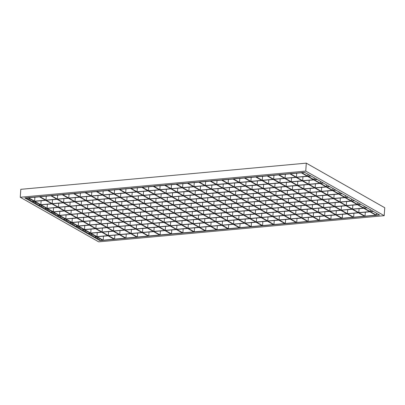 <?xml version="1.0" encoding="UTF-8"?>
<svg xmlns="http://www.w3.org/2000/svg" width="405" height="405" viewBox="0 0 405 405"><rect width="100%" height="100%" fill="white"/><g stroke="black" fill="none" stroke-linecap="round" stroke-linejoin="round"><path stroke-width="0.61" d="M29.069 199.543L29.145 198.445M35.306 203.087L35.382 201.989M41.543 206.631L41.619 205.532M47.775 210.175L47.856 209.076M54.012 213.719L54.088 212.62M60.249 217.262L60.325 216.164M66.562 219.707L66.486 220.806M72.794 223.251L72.718 224.35M79.031 226.795L78.955 227.893M85.268 230.344L85.192 231.442M91.505 233.887L91.424 234.986M97.737 237.431L97.661 238.53M99.676 240.499L93.641 237.072L96.623 236.798L102.657 240.226L99.676 240.499L99.731 239.704L94.897 236.955M99.979 240.671L102.961 240.398L99.984 240.605M379.591 214.974L376.615 215.247L379.591 214.974M373.359 211.43L379.394 214.858L376.412 215.131L370.378 211.704L373.359 211.43M240.109 227.828L250.948 226.83L240.114 227.757M164.982 185.12L175.821 184.128L164.982 185.055M171.214 188.669L165.179 185.237L176.023 184.245L182.058 187.672L171.214 188.669L171.492 184.695L176.079 184.275M177.451 192.213L171.416 188.781L182.26 187.788L188.295 191.216L177.451 192.213L177.729 188.239L182.316 187.819M183.688 195.757L177.653 192.324L188.492 191.332L194.527 194.759L183.688 195.757L183.966 191.783L188.553 191.362M189.92 199.3L183.885 195.868L194.729 194.876L200.764 198.308L189.92 199.3L190.198 195.331L194.785 194.911M196.157 202.844L190.122 199.417L200.966 198.42L207.001 201.852L196.157 202.844L196.435 198.875L201.022 198.455M202.394 206.388L196.359 202.961L207.198 201.963L213.232 205.396L202.394 206.388L202.672 202.419L207.259 201.999M208.631 209.932L202.596 206.504L213.435 205.507L219.469 208.94L208.631 209.932L208.904 205.963L213.491 205.543M214.863 213.475L208.828 210.048L219.672 209.056L225.706 212.483L214.863 213.475L215.141 209.506L219.728 209.086M221.1 217.019L215.065 213.592L225.909 212.6L231.944 216.027L221.1 217.019L221.378 213.05L225.965 212.63M227.337 220.568L221.302 217.136L232.141 216.143L238.175 219.571L227.337 220.568L227.615 216.594L232.202 216.174M233.569 224.112L227.534 220.679L238.378 219.687L244.412 223.114L233.569 224.112L233.847 220.138L238.434 219.718M239.806 227.656L233.771 224.223L244.615 223.231L250.649 226.658L239.806 227.656L240.084 223.681L244.671 223.261M228.724 228.871L239.568 227.873L228.729 228.805M228.42 228.698L239.264 227.706L233.229 224.274L222.391 225.266L228.42 228.698L228.698 224.729L233.285 224.309M222.188 225.155L233.027 224.157L226.992 220.73L216.154 221.722L222.188 225.155L222.466 221.181L227.053 220.76M215.951 221.611L226.795 220.614L220.76 217.186L209.917 218.179L215.951 221.611L216.23 217.637L220.816 217.217M209.714 218.067L220.558 217.07L214.523 213.643L203.68 214.635L209.714 218.067L209.993 214.093L214.579 213.673M203.482 214.518L214.321 213.526L208.286 210.099L197.448 211.091L203.482 214.518L203.756 210.549L208.347 210.129M197.245 210.975L208.084 209.982L202.049 206.555L191.211 207.547L197.245 210.975L197.524 207.006L202.11 206.585M191.008 207.431L201.852 206.439L195.817 203.006L184.974 204.004L191.008 207.431L191.287 203.462L195.873 203.042M184.771 203.887L195.615 202.895L189.581 199.462L178.737 200.46L184.771 203.887L185.05 199.918L189.636 199.498M178.539 200.343L189.378 199.351L183.344 195.919L172.505 196.916L178.539 200.343L178.818 196.374L183.404 195.954M172.302 196.8L183.146 195.807L177.112 192.375L166.268 193.367L172.302 196.8L172.581 192.831L177.167 192.41M166.065 193.256L176.909 192.264L170.875 188.831L160.031 189.823L166.065 193.256L166.344 189.287L170.93 188.862M159.833 189.712L170.672 188.715L164.638 185.287L153.799 186.28L159.833 189.712L160.107 185.738L164.698 185.318M153.596 186.168L164.435 185.171L153.601 186.097M217.338 229.913L228.182 228.921L217.343 229.848M217.04 229.741L227.878 228.749L221.844 225.317L211.005 226.314L217.04 229.741L217.318 225.772L221.905 225.352M210.802 226.198L221.646 225.205L215.612 221.773L204.768 222.765L210.802 226.198L211.081 222.229L215.668 221.808M204.565 222.654L215.409 221.662L209.375 218.229L198.531 219.221L204.565 222.654L204.844 218.685L209.431 218.26M198.334 219.11L209.172 218.113L203.138 214.685L192.299 215.678L198.334 219.11L198.612 215.136L203.199 214.716M192.097 215.566L202.94 214.569L196.906 211.142L186.062 212.134L192.097 215.566L192.375 211.592L196.962 211.172M185.86 212.023L196.703 211.025L190.669 207.598L179.825 208.59L185.86 212.023L186.138 208.048L190.725 207.628M179.628 208.474L190.466 207.481L184.432 204.054L173.593 205.046L179.628 208.474L179.901 204.505L184.488 204.085M173.391 204.93L184.229 203.938L178.195 200.505L167.356 201.503L173.391 204.93L173.669 200.961L178.256 200.541M167.154 201.386L177.998 200.394L171.963 196.962L161.119 197.959L167.154 201.386L167.432 197.417L172.019 196.997M160.917 197.843L171.76 196.85L165.726 193.418L154.882 194.415L160.917 197.843L161.195 193.873L165.782 193.453M154.685 194.299L165.523 193.306L159.489 189.874L148.65 190.866L154.685 194.299L154.963 190.33L159.55 189.91M148.448 190.755L159.292 189.763L153.257 186.33L142.413 187.323L148.448 190.755L148.726 186.786L153.313 186.361M142.211 187.211L153.055 186.214L142.216 187.145M205.958 230.956L216.797 229.964L205.963 230.89M205.654 230.784L216.498 229.792L210.463 226.36L199.619 227.357L205.654 230.784L205.932 226.815L210.519 226.395M199.417 227.24L210.261 226.248L204.226 222.816L193.387 223.813L199.417 227.24L199.695 223.271L204.282 222.851M193.185 223.697L204.024 222.704L197.989 219.272L187.15 220.264L193.185 223.697L193.463 219.728L198.05 219.307M186.948 220.153L197.792 219.161L191.757 215.728L180.913 216.721L186.948 220.153L187.226 216.184L191.813 215.759M180.711 216.609L191.555 215.612L185.52 212.185L174.677 213.177L180.711 216.609L180.989 212.635L185.576 212.215M174.479 213.065L185.318 212.068L179.283 208.641L168.445 209.633L174.479 213.065L174.752 209.091L179.344 208.671M168.242 209.522L179.081 208.524L173.046 205.097L162.208 206.089L168.242 209.522L168.52 205.548L173.107 205.127M162.005 205.973L172.849 204.981L166.814 201.553L155.971 202.546L162.005 205.973L162.284 202.004L166.87 201.584M155.768 202.429L166.612 201.437L160.577 198.005L149.734 199.002L155.768 202.429L156.047 198.46L160.633 198.04M149.536 198.885L160.375 197.893L154.34 194.461L143.502 195.458L149.536 198.885L149.815 194.916L154.401 194.496M143.299 195.342L154.143 194.349L148.108 190.917L137.265 191.914L143.299 195.342L143.578 191.373L148.164 190.952M137.062 191.798L147.906 190.806L141.871 187.373L131.028 188.365L137.062 191.798L137.341 187.829L141.927 187.409M130.83 188.254L141.669 187.262L130.835 188.188M194.572 231.999L205.416 231.007L194.577 231.933M194.273 231.827L205.112 230.835L199.078 227.402L188.239 228.4L194.273 231.827L194.547 227.858L199.133 227.438M188.036 228.283L198.875 227.291L192.841 223.859L182.002 224.856L188.036 228.283L188.315 224.314L192.901 223.894M181.799 224.74L192.643 223.747L186.609 220.315L175.765 221.312L181.799 224.74L182.078 220.771L186.665 220.35M175.562 221.196L186.406 220.204L180.372 216.771L169.528 217.763L175.562 221.196L175.841 217.227L180.427 216.807M169.331 217.652L180.169 216.66L174.135 213.227L163.296 214.22L169.331 217.652L169.609 213.683L174.196 213.263M163.094 214.108L173.937 213.111L167.903 209.684L157.059 210.676L163.094 214.108L163.372 210.134L167.959 209.714M156.856 210.565L167.7 209.567L161.666 206.14L150.822 207.132L156.856 210.565L157.135 206.59L161.722 206.17M150.625 207.021L161.463 206.023L155.429 202.596L144.59 203.588L150.625 207.021L150.898 203.047L155.485 202.627M144.388 203.472L155.226 202.48L149.192 199.052L138.353 200.045L144.388 203.472L144.666 199.503L149.253 199.083M138.151 199.928L148.994 198.936L142.96 195.509L132.116 196.501L138.151 199.928L138.429 195.959L143.016 195.539M131.914 196.385L142.757 195.392L136.723 191.96L125.879 192.957L131.914 196.385L132.192 192.415L136.779 191.995M125.682 192.841L136.52 191.848L130.486 188.416L119.647 189.413L125.682 192.841L125.96 188.872L130.547 188.452M119.445 189.297L130.288 188.305L119.45 189.231M183.192 233.042L194.03 232.05L183.192 232.976M182.888 232.87L193.727 231.878L187.697 228.45L176.853 229.443L182.888 232.87L183.166 228.901L187.753 228.481M176.651 229.326L187.495 228.334L181.46 224.907L170.616 225.899L176.651 229.326L176.929 225.357L181.516 224.937M170.414 225.782L181.258 224.79L175.223 221.358L164.384 222.355L170.414 225.782L170.692 221.813L175.279 221.393M164.182 222.239L175.021 221.246L168.986 217.814L158.147 218.811L164.182 222.239L164.46 218.27L169.047 217.849M157.945 218.695L168.789 217.703L162.754 214.27L151.91 215.268L157.945 218.695L158.223 214.726L162.81 214.306M151.708 215.151L162.552 214.159L156.517 210.727L145.673 211.719L151.708 215.151L151.986 211.182L156.573 210.762M145.476 211.607L156.315 210.615L150.28 207.183L139.441 208.175L145.476 211.607L145.749 207.633L150.341 207.213M139.239 208.064L150.078 207.066L144.043 203.639L133.204 204.631L139.239 208.064L139.517 204.09L144.104 203.669M133.002 204.52L143.846 203.523L137.811 200.095L126.968 201.088L133.002 204.52L133.28 200.546L137.867 200.126M126.765 200.976L137.609 199.979L131.574 196.552L120.73 197.544L126.765 200.976L127.043 197.002L131.63 196.582M120.533 197.427L131.372 196.435L125.337 193.008L114.499 194L120.533 197.427L120.811 193.458L125.398 193.038M114.296 193.884L125.14 192.891L119.105 189.459L108.262 190.456L114.296 193.884L114.574 189.915L119.161 189.494M108.059 190.34L118.903 189.348L108.064 190.274M171.806 234.085L182.645 233.093L171.811 234.019M171.502 233.918L182.346 232.921L176.312 229.493L165.468 230.485L171.502 233.918L171.781 229.944L176.367 229.524M165.27 230.374L176.109 229.377L170.075 225.95L159.236 226.942L165.27 230.374L165.544 226.4L170.13 225.98M159.033 226.825L169.872 225.833L163.838 222.406L152.999 223.398L159.033 226.825L159.312 222.856L163.898 222.436M152.796 223.282L163.64 222.289L157.606 218.857L146.762 219.854L152.796 223.282L153.075 219.313L157.661 218.892M146.559 219.738L157.403 218.746L151.369 215.313L140.525 216.31L146.559 219.738L146.838 215.769L151.424 215.349M140.327 216.194L151.166 215.202L145.132 211.769L134.293 212.767L140.327 216.194L140.606 212.225L145.192 211.805M134.09 212.65L144.934 211.658L138.9 208.226L128.056 209.218L134.09 212.65L134.369 208.681L138.956 208.261M127.853 209.107L138.697 208.114L132.663 204.682L121.819 205.674L127.853 209.107L128.132 205.138L132.719 204.712M121.621 205.563L132.46 204.565L126.426 201.138L115.587 202.13L121.621 205.563L121.895 201.589L126.481 201.169M115.384 202.019L126.223 201.022L120.189 197.594L109.35 198.587L115.384 202.019L115.663 198.045L120.25 197.625M109.147 198.475L119.991 197.478L113.957 194.051L103.113 195.043L109.147 198.475L109.426 194.501L114.013 194.081M102.91 194.927L113.754 193.934L107.72 190.507L96.876 191.499L102.91 194.927L103.189 190.957L107.776 190.537M96.679 191.383L107.517 190.39L96.684 191.317M160.421 235.133L171.264 234.136L160.426 235.062M160.122 234.961L170.961 233.963L164.926 230.536L154.087 231.528L160.122 234.961L160.395 230.987L164.987 230.566M153.885 231.417L164.724 230.42L158.694 226.992L147.85 227.985L153.885 231.417L154.163 227.443L158.75 227.023M147.648 227.873L158.492 226.876L152.457 223.449L141.613 224.441L147.648 227.873L147.926 223.899L152.513 223.479M141.411 224.324L152.255 223.332L146.22 219.905L135.381 220.897L141.411 224.324L141.689 220.355L146.276 219.935M135.179 220.781L146.018 219.788L139.983 216.356L129.144 217.353L135.179 220.781L135.457 216.812L140.044 216.391M128.942 217.237L139.786 216.245L133.751 212.812L122.907 213.81L128.942 217.237L129.22 213.268L133.807 212.848M122.705 213.693L133.549 212.701L127.514 209.269L116.67 210.266L122.705 213.693L122.983 209.724L127.57 209.304M116.473 210.149L127.312 209.157L121.277 205.725L110.438 206.717L116.473 210.149L116.746 206.18L121.338 205.76M110.236 206.606L121.075 205.613L115.04 202.181L104.201 203.173L110.236 206.606L110.514 202.637L115.101 202.216M103.999 203.062L114.843 202.065L108.808 198.637L97.964 199.63L103.999 203.062L104.277 199.088L108.864 198.668M97.762 199.518L108.606 198.521L102.571 195.094L91.727 196.086L97.762 199.518L98.04 195.544L102.627 195.124M91.53 195.974L102.369 194.977L96.334 191.55L85.495 192.542L91.53 195.974L91.808 192L96.395 191.58M85.293 192.426L96.137 191.433L85.298 192.36M149.04 236.176L159.879 235.178L149.045 236.11M148.736 236.004L159.58 235.011L153.546 231.579L142.702 232.571L148.736 236.004L149.015 232.035L153.601 231.609M142.499 232.46L153.343 231.463L147.309 228.035L136.465 229.027L142.499 232.46L142.778 228.486L147.364 228.066M136.267 228.916L147.106 227.919L141.072 224.492L130.233 225.484L136.267 228.916L136.541 224.942L141.127 224.522M130.03 225.372L140.869 224.375L134.835 220.948L123.996 221.94L130.03 225.372L130.309 221.398L134.895 220.978M123.793 221.824L134.637 220.831L128.603 217.404L117.759 218.396L123.793 221.824L124.072 217.855L128.658 217.434M117.556 218.28L128.4 217.288L122.366 213.86L111.522 214.852L117.556 218.28L117.835 214.311L122.421 213.891M111.324 214.736L122.163 213.744L116.129 210.311L105.29 211.309L111.324 214.736L111.603 210.767L116.189 210.347M105.087 211.192L115.931 210.2L109.897 206.768L99.053 207.765L105.087 211.192L105.366 207.223L109.952 206.803M98.85 207.649L109.694 206.656L103.66 203.224L92.816 204.221L98.85 207.649L99.129 203.68L103.715 203.259M92.618 204.105L103.457 203.113L97.423 199.68L86.584 200.672L92.618 204.105L92.892 200.136L97.478 199.716M86.381 200.561L97.22 199.564L91.186 196.136L80.347 197.129L86.381 200.561L86.66 196.587L91.246 196.167M80.144 197.017L90.988 196.02L84.954 192.593L74.11 193.585L80.144 197.017L80.423 193.043L85.009 192.623M73.907 193.474L84.751 192.476L73.912 193.403M137.654 237.219L148.498 236.226L137.66 237.153M137.351 237.046L148.195 236.054L142.16 232.622L131.316 233.619L137.351 237.046L137.629 233.077L142.216 232.657M131.119 233.503L141.958 232.51L135.923 229.078L125.084 230.07L131.119 233.503L131.392 229.534L135.984 229.114M124.882 229.959L135.721 228.962L129.691 225.534L118.847 226.527L124.882 229.959L125.16 225.985L129.747 225.565M118.645 226.415L129.489 225.418L123.454 221.991L112.61 222.983L118.645 226.415L118.923 222.441L123.51 222.021M112.408 222.871L123.252 221.874L117.217 218.447L106.378 219.439L112.408 222.871L112.686 218.897L117.273 218.477M106.176 219.323L117.015 218.33L110.98 214.903L100.141 215.895L106.176 219.323L106.454 215.354L111.041 214.933M99.939 215.779L110.783 214.787L104.748 211.359L93.904 212.352L99.939 215.779L100.217 211.81L104.804 211.39M93.702 212.235L104.546 211.243L98.511 207.811L87.667 208.808L93.702 212.235L93.98 208.266L98.567 207.846M87.47 208.691L98.309 207.699L92.274 204.267L81.435 205.264L87.47 208.691L87.743 204.722L92.335 204.302M81.233 205.148L92.072 204.155L86.037 200.723L75.198 201.72L81.233 205.148L81.511 201.179L86.098 200.758M74.996 201.604L85.84 200.612L79.805 197.179L68.961 198.172L74.996 201.604L75.274 197.635L79.861 197.215M68.759 198.06L79.603 197.068L73.568 193.636L62.724 194.628L68.759 198.06L69.037 194.091L73.624 193.666M62.527 194.516L73.366 193.519L62.532 194.451M126.269 238.261L137.113 237.269L126.274 238.196M125.97 238.089L136.809 237.097L130.774 233.665L119.936 234.662L125.97 238.089L126.249 234.12L130.835 233.7M119.733 234.546L130.577 233.553L124.543 230.121L113.699 231.118L119.733 234.546L120.012 230.577L124.598 230.156M113.496 231.002L124.34 230.01L118.306 226.577L107.462 227.569L113.496 231.002L113.775 227.033L118.361 226.613M107.264 227.458L118.103 226.466L112.069 223.034L101.23 224.026L107.264 227.458L107.538 223.489L112.124 223.064M101.027 223.914L111.866 222.917L105.832 219.49L94.993 220.482L101.027 223.914L101.306 219.94L105.892 219.52M94.79 220.371L105.634 219.373L99.6 215.946L88.756 216.938L94.79 220.371L95.069 216.397L99.655 215.976M88.553 216.827L99.397 215.83L93.363 212.402L82.519 213.394L88.553 216.827L88.832 212.853L93.418 212.433M82.321 213.278L93.16 212.286L87.126 208.858L76.287 209.851L82.321 213.278L82.6 209.309L87.186 208.889M76.084 209.734L86.928 208.742L80.894 205.31L70.05 206.307L76.084 209.734L76.363 205.765L80.949 205.345M69.847 206.191L80.691 205.198L74.657 201.766L63.813 202.763L69.847 206.191L70.126 202.222L74.712 201.801M63.615 202.647L74.454 201.655L68.42 198.222L57.581 199.219L63.615 202.647L63.889 198.678L68.475 198.258M57.378 199.103L68.217 198.111L62.183 194.678L51.344 195.671L57.378 199.103L57.657 195.134L62.243 194.714M51.141 195.559L61.985 194.567L51.146 195.494M114.888 239.304L125.727 238.312L114.893 239.239M114.585 239.132L125.428 238.14L119.394 234.708L108.55 235.705L114.585 239.132L114.863 235.163L119.45 234.743M108.348 235.589L119.191 234.596L113.157 231.164L102.313 232.161L108.348 235.589L108.626 231.619L113.213 231.199M102.116 232.045L112.954 231.052L106.92 227.62L96.081 228.617L102.116 232.045L102.389 228.076L106.981 227.656M95.879 228.501L106.718 227.509L100.688 224.076L89.844 225.069L95.879 228.501L96.157 224.532L100.744 224.112M89.642 224.957L100.486 223.965L94.451 220.533L83.607 221.525L89.642 224.957L89.92 220.988L94.507 220.563M83.405 221.413L94.249 220.416L88.214 216.989L77.375 217.981L83.405 221.413L83.683 217.439L88.27 217.019M77.173 217.87L88.012 216.872L81.977 213.445L71.138 214.437L77.173 217.87L77.451 213.896L82.038 213.475M70.936 214.326L81.78 213.329L75.745 209.901L64.901 210.894L70.936 214.326L71.214 210.352L75.801 209.932M64.699 210.777L75.543 209.785L69.508 206.358L58.664 207.35L64.699 210.777L64.977 206.808L69.564 206.388M58.467 207.233L69.306 206.241L63.271 202.814L52.432 203.806L58.467 207.233L58.74 203.264L63.332 202.844M52.23 203.69L63.069 202.697L57.034 199.265L46.195 200.262L52.23 203.69L52.508 199.721L57.095 199.3M45.993 200.146L56.837 199.154L50.802 195.721L39.958 196.719L45.993 200.146L46.271 196.177L50.858 195.757M39.756 196.602L50.6 195.61L39.761 196.536M103.503 240.347L114.347 239.355L103.508 240.281M103.199 240.175L114.043 239.183L108.008 235.756L97.165 236.748L103.199 240.175L103.477 236.206L108.064 235.786M96.967 236.631L107.806 235.639L101.771 232.212L90.933 233.204L96.967 236.631L97.246 232.662L101.832 232.242M90.73 233.088L101.574 232.095L95.539 228.663L84.696 229.66L90.73 233.088L91.009 229.119L95.595 228.698M84.493 229.544L95.337 228.552L89.302 225.119L78.459 226.117L84.493 229.544L84.772 225.575L89.358 225.155M78.261 226L89.1 225.008L83.066 221.576L72.227 222.573L78.261 226L78.535 222.031L83.121 221.611M72.024 222.456L82.863 221.464L76.828 218.032L65.99 219.024L72.024 222.456L72.303 218.487L76.889 218.067M65.787 218.913L76.631 217.915L70.597 214.488L59.753 215.48L65.787 218.913L66.066 214.939L70.652 214.518M59.55 215.369L70.394 214.372L64.36 210.944L53.516 211.936L59.55 215.369L59.829 211.395L64.415 210.975M53.318 211.825L64.157 210.828L58.123 207.4L47.284 208.393L53.318 211.825L53.597 207.851L58.183 207.431M47.081 208.276L57.925 207.284L51.891 203.857L41.047 204.849L47.081 208.276L47.36 204.307L51.946 203.887M40.844 204.733L51.688 203.74L45.654 200.313L34.81 201.305L40.844 204.733L41.123 200.764L45.709 200.343M34.612 201.189L45.451 200.197L39.417 196.764L28.578 197.761L34.612 201.189L34.886 197.22L39.472 196.8M28.375 197.645L39.214 196.653L28.38 197.579M93.444 236.955L96.425 236.682L90.391 233.255L87.409 233.528L93.444 236.955L93.499 236.161L88.66 233.412M87.207 233.412L90.188 233.138L84.154 229.711L81.172 229.984L87.207 233.412L87.262 232.617L82.423 229.868M80.97 229.868L83.951 229.594L77.917 226.162L74.935 226.435L80.97 229.868L81.025 229.073L76.186 226.324M74.738 226.324L77.714 226.051L71.68 222.618L68.703 222.892L74.738 226.324L74.793 225.529L69.954 222.78M68.501 222.78L71.482 222.507L65.448 219.075L62.466 219.348L68.501 222.78L68.556 221.986L63.717 219.237M62.264 219.237L65.245 218.963L59.211 215.531L56.229 215.804L62.264 219.237L62.319 218.442L57.48 215.688M56.027 215.693L59.008 215.419L52.974 211.987L49.992 212.26L56.027 215.693L56.082 214.898L51.248 212.144M49.795 212.144L52.777 211.871L46.742 208.443L43.76 208.717L49.795 212.144L49.85 211.354L45.011 208.6M43.558 208.6L46.54 208.327L40.505 204.9L37.523 205.173L43.558 208.6L43.613 207.805L38.774 205.057M37.321 205.057L40.303 204.783L34.268 201.356L31.286 201.629L37.321 205.057L37.376 204.262L32.537 201.513M31.089 201.513L34.066 201.239L28.031 197.812L25.054 198.085L31.089 201.513L31.139 200.718L26.305 197.969M24.852 197.969L27.834 197.696L24.857 197.903M251.49 226.785L262.334 225.787L251.495 226.714M176.362 184.078L187.206 183.085L176.367 184.012M182.599 187.621L176.565 184.194L187.404 183.202L193.438 186.629L182.599 187.621L182.878 183.652L187.464 183.232M188.836 191.17L182.802 187.738L193.641 186.745L199.675 190.173L188.836 191.17L189.11 187.196L193.701 186.776M195.068 194.714L189.034 191.281L199.878 190.289L205.912 193.717L195.068 194.714L195.347 190.74L199.933 190.32M201.305 198.258L195.271 194.825L206.115 193.833L212.149 197.26L201.305 198.258L201.584 194.284L206.17 193.863M207.542 201.801L201.508 198.369L212.347 197.377L218.381 200.809L207.542 201.801L207.821 197.832L212.407 197.407M213.774 205.345L207.74 201.913L218.584 200.92L224.618 204.353L213.774 205.345L214.053 201.376L218.639 200.956M220.011 208.889L213.977 205.462L224.821 204.464L230.855 207.897L220.011 208.889L220.29 204.92L224.876 204.5M226.248 212.433L220.214 209.005L231.052 208.008L237.087 211.44L226.248 212.433L226.527 208.464L231.113 208.043M232.485 215.976L226.451 212.549L237.29 211.552L243.324 214.984L232.485 215.976L232.759 212.007L237.35 211.587M238.717 219.52L232.683 216.093L243.526 215.101L249.561 218.528L238.717 219.52L238.996 215.551L243.582 215.131M244.954 223.069L238.92 219.637L249.763 218.644L255.798 222.072L244.954 223.069L245.233 219.095L249.819 218.675M251.191 226.613L245.157 223.18L255.995 222.188L262.03 225.615L251.191 226.613L251.47 222.639L256.056 222.218M262.875 225.737L273.719 224.745L262.88 225.671M187.748 183.035L198.587 182.042L187.753 182.969M193.985 186.578L187.95 183.151L198.789 182.154L204.824 185.586L193.985 186.578L194.258 182.609L198.845 182.189M200.217 190.122L194.182 186.695L205.026 185.703L211.061 189.13L200.217 190.122L200.495 186.153L205.082 185.733M206.454 193.671L200.419 190.239L211.263 189.246L217.298 192.674L206.454 193.671L206.732 189.697L211.319 189.277M212.691 197.215L206.656 193.782L217.495 192.79L223.53 196.217L212.691 197.215L212.969 193.241L217.556 192.82M218.923 200.758L212.888 197.326L223.732 196.334L229.767 199.761L218.923 200.758L219.201 196.784L223.788 196.364M225.16 204.302L219.125 200.87L229.969 199.878L236.004 203.31L225.16 204.302L225.438 200.333L230.025 199.908M231.397 207.846L225.362 204.414L236.201 203.421L242.236 206.854L231.397 207.846L231.675 203.877L236.262 203.457M237.634 211.39L231.599 207.962L242.438 206.965L248.473 210.398L237.634 211.39L237.907 207.421L242.494 207.001M243.866 214.933L237.831 211.506L248.675 210.509L254.71 213.941L243.866 214.933L244.144 210.965L248.731 210.544M250.103 218.477L244.068 215.05L254.912 214.053L260.947 217.485L250.103 218.477L250.381 214.508L254.968 214.088M256.34 222.021L250.305 218.594L261.144 217.601L267.178 221.029L256.34 222.021L256.618 218.052L261.205 217.632M262.572 225.565L256.537 222.137L267.381 221.145L273.416 224.572L262.572 225.565L262.85 221.596L267.437 221.176M274.261 224.694L285.1 223.702L274.266 224.628M199.128 181.992L209.972 181L199.133 181.926M205.365 185.536L199.331 182.108L210.175 181.111L216.209 184.543L205.365 185.536L205.644 181.567L210.23 181.146M211.602 189.079L205.568 185.652L216.407 184.655L222.441 188.087L211.602 189.079L211.881 185.11L216.467 184.69M217.839 192.623L211.805 189.196L222.644 188.203L228.678 191.631L217.839 192.623L218.113 188.654L222.704 188.234M224.071 196.167L218.037 192.739L228.881 191.747L234.915 195.175L224.071 196.167L224.35 192.198L228.936 191.778M230.308 199.716L224.274 196.283L235.118 195.291L241.152 198.718L230.308 199.716L230.587 195.742L235.173 195.321M236.545 203.259L230.511 199.827L241.35 198.835L247.384 202.262L236.545 203.259L236.824 199.285L241.41 198.865M242.777 206.803L236.743 203.371L247.587 202.378L253.621 205.806L242.777 206.803L243.056 202.829L247.642 202.409M249.014 210.347L242.98 206.915L253.824 205.922L259.858 209.355L249.014 210.347L249.293 206.378L253.879 205.958M255.251 213.891L249.217 210.463L260.056 209.466L266.09 212.898L255.251 213.891L255.53 209.922L260.116 209.501M261.488 217.434L255.454 214.007L266.293 213.01L272.327 216.442L261.488 217.434L261.762 213.465L266.353 213.045M267.72 220.978L261.686 217.551L272.53 216.553L278.564 219.986L267.72 220.978L267.999 217.009L272.585 216.589M273.957 224.522L267.923 221.095L278.767 220.102L284.801 223.53L273.957 224.522L274.236 220.553L278.822 220.133M285.641 223.651L296.485 222.659L285.647 223.585M210.514 180.949L221.358 179.957L210.519 180.883M216.751 184.493L210.716 181.065L221.555 180.068L227.59 183.5L216.751 184.493L217.029 180.524L221.616 180.103M222.988 188.036L216.953 184.609L227.792 183.612L233.827 187.044L222.988 188.036L223.261 184.067L227.848 183.647M229.22 191.58L223.185 188.153L234.029 187.156L240.064 190.588L229.22 191.58L229.498 187.611L234.085 187.191M235.457 195.124L229.422 191.697L240.266 190.704L246.301 194.132L235.457 195.124L235.735 191.155L240.322 190.735M241.694 198.668L235.659 195.24L246.498 194.248L252.533 197.675L241.694 198.668L241.972 194.699L246.559 194.278M247.926 202.216L241.891 198.784L252.735 197.792L258.77 201.219L247.926 202.216L248.204 198.242L252.791 197.822M254.163 205.76L248.128 202.328L258.972 201.336L265.007 204.763L254.163 205.76L254.441 201.786L259.028 201.366M260.4 209.304L254.365 205.872L265.204 204.879L271.239 208.307L260.4 209.304L260.678 205.33L265.265 204.91M266.637 212.848L260.602 209.415L271.441 208.423L277.476 211.856L266.637 212.848L266.91 208.879L271.497 208.453M272.869 216.391L266.834 212.959L277.678 211.967L283.713 215.399L272.869 216.391L273.147 212.423L277.734 212.002M279.106 219.935L273.071 216.508L283.915 215.511L289.95 218.943L279.106 219.935L279.384 215.966L283.971 215.546M285.343 223.479L279.308 220.052L290.147 219.054L296.182 222.487L285.343 223.479L285.621 219.51L290.208 219.09M297.027 222.608L307.871 221.616L297.032 222.542M221.899 179.906L232.738 178.909L221.905 179.84M228.131 183.45L222.097 180.017L232.941 179.025L238.975 182.458L228.131 183.45L228.41 179.481L232.996 179.061M234.368 186.994L228.334 183.561L239.178 182.569L245.212 186.001L234.368 186.994L234.647 183.025L239.233 182.604M240.605 190.537L234.571 187.11L245.41 186.113L251.444 189.545L240.605 190.537L240.884 186.568L245.47 186.148M246.842 194.081L240.808 190.654L251.647 189.656L257.681 193.089L246.842 194.081L247.116 190.112L251.707 189.692M253.074 197.625L247.04 194.197L257.884 193.2L263.918 196.633L253.074 197.625L253.353 193.656L257.939 193.236M259.311 201.169L253.277 197.741L264.121 196.749L270.155 200.176L259.311 201.169L259.59 197.2L264.176 196.779M265.548 204.717L259.514 201.285L270.353 200.293L276.387 203.72L265.548 204.717L265.827 200.743L270.413 200.323M271.78 208.261L265.746 204.829L276.59 203.836L282.624 207.264L271.78 208.261L272.059 204.287L276.645 203.867M278.017 211.805L271.983 208.373L282.827 207.38L288.861 210.808L278.017 211.805L278.296 207.831L282.882 207.411M284.254 215.349L278.22 211.916L289.059 210.924L295.093 214.356L284.254 215.349L284.533 211.38L289.119 210.954M290.491 218.892L284.457 215.46L295.296 214.468L301.33 217.9L290.491 218.892L290.765 214.923L295.356 214.503M296.723 222.436L290.689 219.009L301.533 218.011L307.567 221.444L296.723 222.436L297.002 218.467L301.588 218.047M308.413 221.565L319.251 220.568L308.418 221.5M233.28 178.863L244.124 177.866L233.285 178.792M239.517 182.407L233.482 178.975L244.326 177.982L250.361 181.41L239.517 182.407L239.795 178.433L244.382 178.013M245.754 185.951L239.719 182.518L250.558 181.526L256.593 184.958L245.754 185.951L246.032 181.982L250.619 181.556M251.991 189.494L245.956 186.062L256.795 185.07L262.83 188.502L251.991 189.494L252.264 185.525L256.851 185.105M258.223 193.038L252.188 189.611L263.032 188.614L269.067 192.046L258.223 193.038L258.501 189.069L263.088 188.649M264.46 196.582L258.425 193.155L269.269 192.157L275.304 195.59L264.46 196.582L264.738 192.613L269.325 192.193M270.697 200.126L264.662 196.698L275.501 195.701L281.536 199.133L270.697 200.126L270.975 196.157L275.562 195.736M276.929 203.669L270.894 200.242L281.738 199.25L287.773 202.677L276.929 203.669L277.207 199.7L281.794 199.28M283.166 207.218L277.131 203.786L287.975 202.794L294.01 206.221L283.166 207.218L283.444 203.244L288.031 202.824M289.403 210.762L283.368 207.33L294.207 206.337L300.242 209.765L289.403 210.762L289.681 206.788L294.268 206.368M295.64 214.306L289.605 210.873L300.444 209.881L306.479 213.308L295.64 214.306L295.913 210.332L300.5 209.911M301.872 217.849L295.837 214.417L306.681 213.425L312.716 216.857L301.872 217.849L302.15 213.875L306.737 213.455M308.109 221.393L302.074 217.961L312.918 216.969L318.953 220.401L308.109 221.393L308.387 217.424L312.974 217.004M319.793 220.523L330.637 219.525L319.798 220.452M244.666 177.82L255.509 176.823L244.671 177.749M250.903 181.364L244.868 177.932L255.707 176.939L261.741 180.367L250.903 181.364L251.181 177.39L255.768 176.97M257.135 184.908L251.1 181.475L261.944 180.483L267.978 183.91L257.135 184.908L257.413 180.934L262 180.514M263.371 188.452L257.337 185.019L268.181 184.027L274.215 187.459L263.371 188.452L263.65 184.477L268.237 184.057M269.608 191.995L263.574 188.563L274.413 187.571L280.447 191.003L269.608 191.995L269.887 188.026L274.474 187.606M275.845 195.539L269.811 192.112L280.65 191.114L286.684 194.547L275.845 195.539L276.119 191.57L280.711 191.15M282.077 199.083L276.043 195.655L286.887 194.658L292.921 198.091L282.077 199.083L282.356 195.114L286.942 194.694M288.314 202.627L282.28 199.199L293.124 198.202L299.158 201.634L288.314 202.627L288.593 198.658L293.179 198.237M294.551 206.17L288.517 202.743L299.356 201.751L305.39 205.178L294.551 206.17L294.83 202.201L299.417 201.781M300.783 209.714L294.749 206.287L305.593 205.294L311.627 208.722L300.783 209.714L301.062 205.745L305.648 205.325M307.02 213.263L300.986 209.831L311.83 208.838L317.864 212.266L307.02 213.263L307.299 209.289L311.885 208.869M313.257 216.807L307.223 213.374L318.062 212.382L324.096 215.809L313.257 216.807L313.536 212.833L318.122 212.412M319.494 220.35L313.46 216.918L324.299 215.926L330.333 219.353L319.494 220.35L319.768 216.376L324.359 215.956M331.179 219.48L342.017 218.482L331.184 219.409M256.051 176.772L266.89 175.78L256.056 176.707M262.283 180.316L256.249 176.889L267.092 175.897L273.127 179.324L262.283 180.316L262.561 176.347L267.148 175.927M268.52 183.865L262.486 180.433L273.329 179.44L279.364 182.868L268.52 183.865L268.798 179.891L273.385 179.471M274.757 187.409L268.723 183.976L279.561 182.984L285.596 186.411L274.757 187.409L275.035 183.435L279.622 183.014M280.994 190.952L274.96 187.52L285.798 186.528L291.833 189.955L280.994 190.952L281.267 186.978L285.854 186.558M287.226 194.496L281.192 191.064L292.035 190.072L298.07 193.504L287.226 194.496L287.504 190.527L292.091 190.107M293.463 198.04L287.428 194.608L298.272 193.615L304.307 197.048L293.463 198.04L293.741 194.071L298.328 193.651M299.7 201.584L293.666 198.156L304.504 197.159L310.539 200.591L299.7 201.584L299.978 197.615L304.565 197.194M305.932 205.127L299.897 201.7L310.741 200.703L316.776 204.135L305.932 205.127L306.21 201.158L310.797 200.738M312.169 208.671L306.134 205.244L316.978 204.247L323.013 207.679L312.169 208.671L312.447 204.702L317.034 204.282M318.406 212.215L312.371 208.788L323.21 207.795L329.245 211.223L318.406 212.215L318.684 208.246L323.271 207.826M324.643 215.764L318.608 212.331L329.447 211.339L335.482 214.766L324.643 215.764L324.916 211.79L329.503 211.369M330.875 219.307L324.84 215.875L335.684 214.883L341.719 218.31L330.875 219.307L331.153 215.333L335.74 214.913M342.564 218.432L353.403 217.439L342.564 218.366M267.432 175.73L278.275 174.737L267.437 175.664M273.669 179.273L267.634 175.846L278.478 174.849L284.512 178.281L273.669 179.273L273.947 175.304L278.534 174.884M279.906 182.817L273.871 179.39L284.71 178.397L290.744 181.825L279.906 182.817L280.184 178.848L284.771 178.428M286.138 186.366L280.103 182.933L290.947 181.941L296.981 185.369L286.138 186.366L286.416 182.392L291.003 181.972M292.375 189.91L286.34 186.477L297.184 185.485L303.218 188.912L292.375 189.91L292.653 185.935L297.24 185.515M298.612 193.453L292.577 190.021L303.416 189.029L309.45 192.456L298.612 193.453L298.89 189.479L303.477 189.059M304.849 196.997L298.814 193.565L309.653 192.572L315.687 196.005L304.849 196.997L305.122 193.028L309.714 192.603M311.08 200.541L305.046 197.108L315.89 196.116L321.924 199.549L311.08 200.541L311.359 196.572L315.946 196.152M317.317 204.085L311.283 200.657L322.127 199.66L328.161 203.092L317.317 204.085L317.596 200.116L322.183 199.695M323.554 207.628L317.52 204.201L328.359 203.204L334.393 206.636L323.554 207.628L323.833 203.659L328.42 203.239M329.786 211.172L323.752 207.745L334.596 206.747L340.63 210.18L329.786 211.172L330.065 207.203L334.651 206.783M336.023 214.716L329.989 211.288L340.833 210.296L346.867 213.724L336.023 214.716L336.302 210.747L340.888 210.327M342.26 218.265L336.226 214.832L347.065 213.84L353.099 217.267L342.26 218.265L342.539 214.291L347.125 213.87M353.945 217.389L364.789 216.397L353.95 217.323M278.817 174.687L289.656 173.694L278.822 174.621M285.054 178.23L279.02 174.803L289.858 173.806L295.893 177.238L285.054 178.23L285.333 174.261L289.919 173.841M291.286 181.774L285.252 178.347L296.095 177.349L302.13 180.782L291.286 181.774L291.565 177.805L296.151 177.385M297.523 185.318L291.489 181.891L302.332 180.898L308.367 184.326L297.523 185.318L297.802 181.349L302.388 180.929M303.76 188.867L297.726 185.434L308.564 184.442L314.599 187.869L303.76 188.867L304.039 184.893L308.625 184.472M309.997 192.41L303.963 188.978L314.801 187.986L320.836 191.413L309.997 192.41L310.27 188.436L314.857 188.016M316.229 195.954L310.195 192.522L321.038 191.53L327.073 194.957L316.229 195.954L316.507 191.98L321.094 191.56M322.466 199.498L316.432 196.066L327.275 195.073L333.31 198.506L322.466 199.498L322.744 195.529L327.331 195.104M328.703 203.042L322.669 199.609L333.507 198.617L339.542 202.049L328.703 203.042L328.981 199.073L333.568 198.652M334.935 206.585L328.9 203.158L339.744 202.161L345.779 205.593L334.935 206.585L335.213 202.616L339.8 202.196M341.172 210.129L335.137 206.702L345.981 205.705L352.016 209.137L341.172 210.129L341.45 206.16L346.037 205.74M347.409 213.673L341.375 210.246L352.213 209.248L358.248 212.681L347.409 213.673L347.687 209.704L352.274 209.284M353.646 217.217L347.611 213.789L358.45 212.797L364.485 216.224L353.646 217.217L353.919 213.248L358.506 212.827M365.33 216.346L376.169 215.354L365.335 216.28M290.203 173.644L301.042 172.651L290.208 173.578M296.435 177.188L290.4 173.76L301.244 172.763L307.279 176.195L296.435 177.188L296.713 173.219L301.3 172.798M302.672 180.731L296.637 177.304L307.481 176.307L313.516 179.739L302.672 180.731L302.95 176.762L307.537 176.342M308.909 184.275L302.874 180.848L313.713 179.85L319.748 183.283L308.909 184.275L309.187 180.306L313.774 179.886M315.141 187.819L309.106 184.391L319.95 183.399L325.984 186.827L315.141 187.819L315.419 183.85L320.006 183.43M321.378 191.362L315.343 187.935L326.187 186.943L332.221 190.37L321.378 191.362L321.656 187.394L326.243 186.973M327.615 194.911L321.58 191.479L332.419 190.487L338.453 193.914L327.615 194.911L327.893 190.937L332.48 190.517M333.852 198.455L327.817 195.023L338.656 194.03L344.69 197.458L333.852 198.455L334.125 194.481L338.717 194.061M340.084 201.999L334.049 198.566L344.893 197.574L350.927 201.001L340.084 201.999L340.362 198.025L344.949 197.605M346.321 205.543L340.286 202.11L351.13 201.118L357.164 204.55L346.321 205.543L346.599 201.574L351.186 201.153M352.558 209.086L346.523 205.659L357.362 204.662L363.396 208.094L352.558 209.086L352.836 205.117L357.423 204.697M358.789 212.63L352.755 209.203L363.599 208.205L369.633 211.638L358.789 212.63L359.068 208.661L363.655 208.241M365.026 216.174L358.992 212.746L369.836 211.749L375.87 215.182L365.026 216.174L365.305 212.205L369.892 211.785M301.583 172.601L304.565 172.327L301.588 172.535M307.82 176.145L301.786 172.712L304.768 172.439L310.802 175.871L307.82 176.145L307.952 174.251M314.057 179.688L308.023 176.261L311.005 175.988L317.039 179.415L314.057 179.688L314.189 177.795M320.289 183.232L314.255 179.805L317.236 179.531L323.271 182.959L320.289 183.232L320.426 181.339M326.526 186.776L320.492 183.349L323.474 183.075L329.508 186.502L326.526 186.776L326.658 184.882M332.763 190.32L326.729 186.892L329.71 186.619L335.745 190.046L332.763 190.32L332.895 188.426M339 193.863L332.966 190.436L335.942 190.163L341.977 193.59L339 193.863L339.132 191.975M345.232 197.412L339.198 193.98L342.179 193.706L348.214 197.139L345.232 197.412L345.364 195.519M351.469 200.956L345.435 197.524L348.416 197.25L354.451 200.683L351.469 200.956L351.601 199.063M357.706 204.5L351.672 201.067L354.653 200.794L360.688 204.226L357.706 204.5L357.838 202.606M363.938 208.043L357.904 204.611L360.885 204.338L366.92 207.77L363.938 208.043L364.075 206.15M370.175 211.587L364.141 208.155L367.122 207.881L373.157 211.314L370.175 211.587L370.307 209.694M376.544 213.238L376.412 215.131M98.698 241.851L20.25 197.26L20.807 189.322L306.301 163.149L384.75 207.74L384.193 215.678L98.698 241.851M384.193 215.678L305.75 171.092L306.301 163.149M305.75 171.092L20.25 197.26"/></g></svg>

